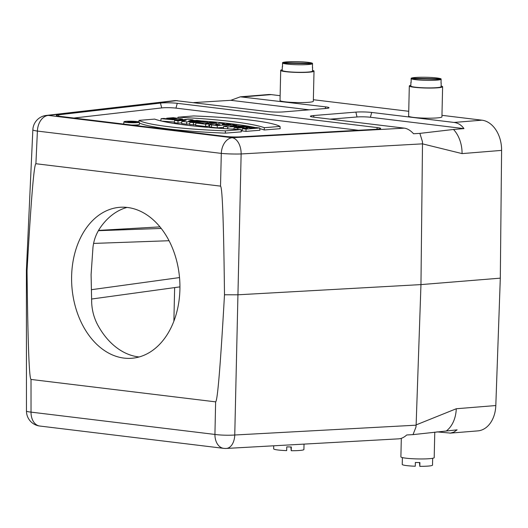 <?xml version="1.0" encoding="UTF-8"?>
<svg xmlns="http://www.w3.org/2000/svg" width="528" height="528" viewBox="0 0 528 528"><rect width="100%" height="100%" fill="white"/><g stroke="black" fill="none" stroke-linecap="round" stroke-linejoin="round"><path stroke-width="0.79" d="M436.88 431.864L450.45 433.092L453.809 432.148L457.116 429.845L413.028 434.623L415.932 427.178L416.13 424.901A15.14 9.233 86.8 0 1 415.932 427.178M139.108 356.974A75.715 54.008 -94.6 0 1 98.657 326.647C94.486 319.433 92.162 311.573 91.694 303.059L91.093 274.639L92.954 247.559C93.779 239.917 96.433 232.98 100.927 226.736A75.715 54.008 -94.6 0 1 126.971 207.425M241.006 129.584L225.344 130.858A104.59 10.58 -178.7 0 1 138.989 120.377L154.651 119.104A124.859 12.632 1.3 0 0 241.006 129.584L241.336 131.842L225.364 133.142A104.795 10.606 -178.7 0 1 139.346 122.958M181.889 121.308L186.681 121.889L200.369 120.78L196.924 120.358L188.641 121.031L192.964 119.882L188.258 119.308L174.577 120.417L178.015 120.839L186.12 120.179L181.889 121.308L181.606 123.565L186.628 124.179L189.664 123.928M174.577 120.417L174.24 122.674L177.969 123.123L181.698 122.819M189.908 122.278L193.525 122.72L207.214 121.605L203.597 121.169L189.908 122.278L189.578 124.535L195.617 124.832M208.93 125.585L209.59 125.532M216.262 122.707L212.652 122.265L202.072 123.13L195.888 123.004L195.558 125.261L205.603 126.476L208.989 126.205L208.758 123.941L205.682 123.565L216.262 122.707L216.388 123.941M209.715 124.41A6.197 0.627 1.3 0 0 211.583 124.912L217.265 125.598L230.947 124.489L227.337 124.047L222.255 124.463L224.334 123.684L219.886 123.143L217.081 123.968A6.197 0.627 1.3 0 0 209.715 124.41L209.464 126.667A6.395 0.647 1.3 0 0 211.391 127.182L217.213 127.888L223.529 127.373M73.88 118.041L161.72 107.917A9.464 0.957 -178.7 0 1 175.956 108.121L358.466 130.271M251.48 126.977L247.87 126.542L234.181 127.651L237.798 128.093L242.873 127.677L247.487 128.238L242.411 128.654L242.081 130.904L245.975 131.38L259.941 130.244L259.71 127.981L256.1 127.538L250.595 127.987L245.982 127.426L251.48 126.977L251.579 127.908M241.085 130.106L242.207 130.02M231.304 129.05L233.983 128.971M259.776 128.627A124.661 12.613 -178.7 0 1 264.211 129.987L280.183 128.687L280.018 126.416A104.59 10.58 1.3 0 0 193.664 115.942L178.002 117.209L177.844 118.054M193.004 120.358A124.661 12.613 -178.7 0 1 195.188 120.503M200.376 120.866A124.661 12.613 -178.7 0 1 255.453 127.591M123.948 121.803A7.676 0.779 1.3 0 0 126.258 122.417A7.676 0.779 1.3 0 0 134.62 122.767A7.676 0.779 1.3 0 0 139.293 122.146A7.676 0.779 1.3 0 0 134.495 121.328A7.676 0.779 1.3 0 0 126.133 121.315A7.676 0.779 1.3 0 0 123.948 121.803L123.697 124.054A7.874 0.799 1.3 0 0 123.697 124.087M131.551 125.037A7.874 0.799 1.3 0 0 139.445 124.41L139.293 122.146M174.332 122.041L161.647 121.09M309.17 109.824L230.815 100.313L193.769 102.59M226.354 448.437A15.14 9.233 -93.2 0 0 234.755 435.006A15.14 1.881 -178.8 0 1 214.929 434.438A15.14 10.501 96.9 0 0 223.687 448.351A15.14 15.14 0 0 0 226.354 448.437L398.726 438.841C401.445 438.649 404.111 437.362 406.718 434.973L413.028 434.623M441.969 115.328L481.925 120.179A28.393 20.249 85.4 0 1 501.6 150.388L500.306 278.157L420.961 284.599L237.758 294.802L224.492 294.769C223.7 223.331 222.374 187.123 220.519 186.133L35.904 163.726C34.016 164.261 31.066 199.954 27.04 270.811L26.4 270.356L26.466 411.008A15.14 15.14 0 0 0 39.785 426.037A15.14 10.501 -83.1 0 1 31.027 412.124A15.14 1.564 180 0 1 26.466 411.008M454.04 122.443C458.099 122.978 461.399 125.037 463.954 128.608L453.506 129.459A28.393 20.249 85.4 0 1 462.059 153.602L422.506 143.854A15.14 9.233 -93.2 0 0 422.413 141.537L419.866 133.386L413.556 133.742C410.546 130.462 407.477 128.601 404.342 128.146L313.757 117.157A11.187 1.135 -178.7 0 1 310.398 116.305A11.187 1.135 -178.7 0 1 313.573 115.546L355.892 112.114A11.187 1.135 -178.7 0 1 371.705 112.451L454.04 122.443L481.925 120.179M453.506 129.459L419.866 133.386M422.499 143.576L422.413 141.537M449.849 433.158L477.814 430.888A28.393 20.249 -94.6 0 0 495.812 405.544L500.306 278.157M177.144 100.577L48.319 115.414A15.14 12.157 -96.6 0 0 46.246 115.434L175.329 100.564L267.729 111.566A11.187 1.135 1.3 0 0 283.549 111.903L325.862 108.471A11.187 1.135 1.3 0 0 329.036 107.798A11.187 1.135 1.3 0 0 325.677 106.867L240.332 96.822L268.297 94.552A28.393 20.249 85.4 0 1 271.24 94.611L280.13 95.687M313.361 99.719L408.731 111.296M220.519 186.133L221.305 153.391A15.14 1.181 1.4 0 0 241.138 153.952L422.492 143.854L420.961 284.599L416.13 424.901L456.271 408.751A28.393 20.249 85.4 0 1 446.668 430.69M240.332 96.822L230.815 100.313M416.104 425.179L234.755 435.006L241.138 153.952A15.14 9.233 -93.2 0 0 232.221 137.735A15.14 10.501 -83.1 0 0 221.305 153.391L37.402 131.076A15.14 1.505 -177.4 0 1 32.848 129.782L26.4 270.316M330.185 119.15L357.014 116.972A9.464 0.957 -178.7 0 1 370.392 117.256L463.954 128.608M160.439 103.079L58.549 114.814A11.187 1.135 1.3 0 0 56.377 115.48A11.187 1.135 1.3 0 0 59.743 116.325L225.529 136.442A11.187 1.135 -178.7 0 0 240.174 136.858L376.319 129.274A11.187 1.135 -178.7 0 0 380.655 128.522A11.187 1.135 -178.7 0 0 377.296 127.591L177.269 103.316A11.187 1.135 1.3 0 0 160.439 103.079L161.72 107.917M173.884 321.202L174.643 287.595M159.951 226.882L98.558 230.399M27.04 270.811C27.832 342.25 29.159 378.457 31.013 379.447L215.629 401.854C217.51 401.32 220.466 365.62 224.492 294.769M234.181 127.651L233.95 129.208M237.798 128.093L237.765 129.419M242.873 127.677L242.854 128.614M242.411 128.654L246.028 129.089L245.975 131.38M246.028 129.089L259.71 127.981M233.389 125.671L230.221 126.258L236.669 126.067L233.389 125.671L233.389 126.166M223.661 126.377L227.786 126.878L246.14 126.331L239.481 125.987L232.676 124.7L223.661 126.377L223.377 128.548M236.273 125.136L236.313 125.605M227.786 126.878L227.707 128.832M246.14 126.331L246.187 126.68M215.701 124.78L219.998 124.648L215.701 124.78M217.265 125.598L217.213 127.888M230.947 124.489L231 125.011M224.334 123.684L224.38 124.291M195.888 123.004L205.656 124.192L205.603 126.476M205.656 124.192L208.758 123.941M193.525 122.72L193.472 125.004M207.214 121.605L207.319 122.701M178.015 120.839L177.969 123.123M186.681 121.889L186.628 124.179M200.369 120.78L200.429 121.427M192.964 119.882L193.03 120.674M138.989 120.377L138.818 121.876M225.344 130.858L225.364 133.142M178.002 117.209A124.859 12.632 -178.7 0 1 264.356 127.69L264.211 129.987M264.356 127.69L280.018 126.416M126.713 121.387A6.864 0.693 1.3 0 0 124.76 121.829A6.864 0.693 1.3 0 0 126.826 122.371A6.864 0.693 1.3 0 0 134.251 122.681A6.864 0.693 1.3 0 0 138.481 122.146A6.864 0.693 1.3 0 0 134.244 121.4A6.864 0.693 1.3 0 0 126.713 121.387M166.709 118.213L173.263 117.685L182.497 118.998L179.368 119.585L172.781 119.744L161.086 118.675L163.852 118.45L170.597 119.249L176.814 118.595L166.709 118.213L166.61 118.886M161.086 118.675L160.796 120.919M174.53 118.312L174.524 119.236M170.326 118.655L170.313 119.236M130.918 121.948L128.522 121.994L130.898 122.239M133.175 121.592L131.934 121.955L136.052 121.942L130.403 122.397L127.71 121.975L132.521 121.513L133.175 121.592L133.208 122.054M136.052 121.942L136.118 122.608M71.617 276.217A75.715 54.008 85.4 0 1 119.638 207.319A75.715 54.008 85.4 0 1 179.593 278.421A75.715 54.008 85.4 0 1 131.894 358.261A75.715 54.008 85.4 0 1 71.617 276.217M411.193 78.718L411.107 82.487A15.14 1.531 -178.7 0 1 410.909 82.229L410.824 85.998A15.14 1.531 1.3 0 0 425.924 87.872A15.14 1.531 1.3 0 0 441.104 86.684L441.19 82.916A15.14 1.531 -178.7 0 1 441.038 83.12L441.124 79.358L411.193 78.718A15.14 1.531 1.3 0 0 426.307 80.348A15.14 1.531 1.3 0 0 441.124 79.358M441.118 85.985A16.658 1.683 -178.7 0 1 442.616 86.717A16.658 1.683 -178.7 0 1 425.924 88.024A16.658 1.683 -178.7 0 1 409.312 85.965A16.658 1.683 -178.7 0 1 410.837 85.292M442.616 86.717L441.929 116.84A16.658 1.683 -178.7 0 1 425.238 118.147A16.658 1.683 -178.7 0 1 408.626 116.087L409.312 85.965M411.14 78.263L441.071 78.896A15.14 1.531 1.3 0 0 425.957 77.273A15.14 1.531 1.3 0 0 411.14 78.263L411.121 82.025M441.065 79.358L441.071 78.896M312.517 70.376A16.658 1.683 -178.7 0 1 314.015 71.108A16.658 1.683 -178.7 0 1 297.323 72.422A16.658 1.683 -178.7 0 1 280.705 70.356A16.658 1.683 -178.7 0 1 282.236 69.689M282.592 63.116L282.506 66.878A15.14 1.531 -178.7 0 1 282.308 66.627L282.223 70.389A15.14 1.531 1.3 0 0 297.323 72.263A15.14 1.531 1.3 0 0 312.497 71.075L312.583 67.313A15.14 1.531 -178.7 0 1 312.437 67.518L312.523 63.749L282.592 63.116A15.14 1.531 1.3 0 0 297.706 64.739A15.14 1.531 1.3 0 0 312.523 63.749M314.015 71.108L313.328 101.237A16.658 1.683 -178.7 0 1 296.637 102.544A16.658 1.683 -178.7 0 1 280.025 100.478L280.705 70.356M282.539 62.654L312.47 63.294A15.14 1.531 1.3 0 0 297.356 61.664A15.14 1.531 1.3 0 0 282.539 62.654L282.513 66.422M312.464 63.749L312.47 63.294M304.036 444.114L303.91 449.506A15.14 1.531 -178.7 0 1 291.218 450.727L291.304 446.965A15.14 1.531 1.3 0 1 286.763 446.866L286.678 450.628A15.14 1.531 -178.7 0 1 273.636 448.84A15.14 1.531 -178.7 0 1 273.636 448.813L273.702 445.804M291.218 450.727L290.882 446.959M401.313 438.326L400.891 456.859A16.658 1.683 1.3 0 0 405.907 458.179A16.658 1.683 1.3 0 0 423.991 458.938A16.658 1.683 1.3 0 0 434.201 457.611L434.775 432.115M432.67 458.278L432.511 465.109A15.14 1.531 -178.7 0 1 419.819 466.336L419.905 462.568A15.14 1.531 1.3 0 1 415.364 462.469L415.279 466.237A15.14 1.531 -178.7 0 1 402.237 464.442A15.14 1.531 -178.7 0 1 402.237 464.422L402.389 457.591M419.819 466.336L419.489 462.568M501.6 150.388L462.059 153.602M35.904 163.726L37.402 131.076A15.14 10.501 -83.1 0 1 48.319 115.414L232.221 137.735L404.342 128.146M271.24 94.611L243.349 96.875M313.949 117.176L313.573 115.546M357.014 116.972L355.892 112.114M370.392 117.256L371.705 112.451M58.918 116.213L58.549 114.814M376.847 129.241L377.296 127.591M175.956 108.121L177.269 103.316M325.228 108.524L325.677 106.867M98.393 230.69L161.212 228.446M169.039 240.728L93.575 243.421M91.351 289.714L179.52 277.576M456.271 408.751L495.812 405.544M31.013 379.447L31.027 412.124L214.929 434.438L215.629 401.854M211.583 124.912L211.391 127.182M128.383 122.153L128.35 122.516M46.246 115.434A15.14 15.14 0 0 0 32.848 129.782M39.785 426.037L223.687 448.351M91.542 299.039L179.942 286.869M182.549 119.77L182.497 118.998M127.71 121.975L127.657 122.456"/></g></svg>
